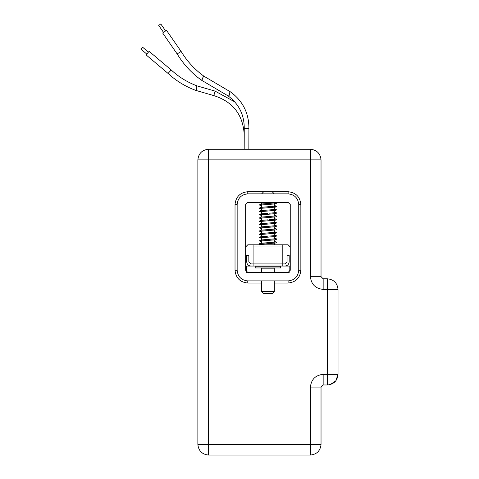 <?xml version="1.0" encoding="UTF-8"?>
<svg xmlns="http://www.w3.org/2000/svg" width="479" height="479" viewBox="0 0 479 479"><rect width="100%" height="100%" fill="white"/><g stroke="black" fill="none" stroke-linecap="round" stroke-linejoin="round"><path stroke-width="0.72" d="M263.707 293.657L267.947 293.657L263.695 293.657L261.576 291.537L274.311 291.537L272.192 293.657L267.947 293.657L272.186 293.657M261.576 283.041L247.769 283.041C240.087 282.233 235.842 277.982 235.027 270.3L235.027 204.467C235.842 196.785 240.087 192.54 247.769 191.726L288.118 191.726C295.8 192.54 300.052 196.785 300.86 204.467L300.86 270.3C300.052 277.982 295.8 282.233 288.118 283.041L274.317 283.041M261.576 272.425L261.576 268.174L274.317 268.174L274.317 272.425M255.229 267.965L280.688 267.965L280.688 266.264L255.205 266.264L255.205 267.965M261.588 291.537L261.576 280.916M263.695 191.726L261.642 193.851M272.192 191.726L274.293 193.851M197.869 444.434L197.869 159.872C198.54 153.472 202.078 149.933 208.485 149.256L310.416 149.256C316.817 149.933 320.355 153.472 321.032 159.872L321.032 276.67L323.157 278.796L327.402 278.796C333.809 279.473 337.348 283.011 338.024 289.412L338.024 374.356C337.39 380.805 333.851 384.344 327.402 384.972L323.157 384.972L321.032 387.098L321.032 444.434C320.355 450.835 316.817 454.373 310.416 455.05L208.485 455.05C202.078 454.373 198.54 450.835 197.869 444.434L310.416 444.434L310.416 387.098C311.224 379.41 315.475 375.165 323.157 374.356L338.024 374.356L335.863 380.775L330.259 384.583M300.86 204.467L298.734 204.467C298.058 198.067 294.519 194.528 288.118 193.851L247.769 193.851C241.368 194.528 237.829 198.067 237.153 204.467L237.153 270.3C237.829 276.706 241.368 280.245 247.769 280.916L288.118 280.916C294.519 280.245 298.058 276.706 298.734 270.3L298.734 204.467C298.058 198.067 294.519 194.528 288.118 193.851L288.118 191.726M245.649 270.3L247.769 272.425L288.118 272.425L290.244 270.3L290.244 204.467L288.118 202.348L247.769 202.348L245.649 204.467L245.649 270.3M247.769 191.726L247.769 193.851C241.368 194.528 237.829 198.067 237.153 204.467L235.027 204.467M288.118 283.041L288.118 280.916C294.519 280.245 298.058 276.706 298.734 270.3L300.86 270.3M235.027 270.3L237.153 270.3C237.829 276.706 241.368 280.245 247.769 280.916L247.769 283.041M290.244 246.942L288.118 244.817L282.808 244.817L282.808 263.929L284.933 263.929L287.059 261.803L287.059 255.433L289.178 255.433L289.178 261.803C288.909 264.366 287.496 265.785 284.933 266.055L250.954 266.055C248.373 265.803 246.96 264.384 246.709 261.803L246.709 255.433L248.835 255.433L248.835 261.803L250.954 263.929L253.08 263.929L253.08 244.817L247.769 244.817L245.649 246.942M261.576 244.817L261.576 237.62M284.933 266.055C287.496 265.785 288.909 264.366 289.178 261.803M248.835 261.803L250.954 263.929M246.709 261.803C246.96 264.384 248.373 265.803 250.954 266.055M245.649 266.055L253.08 266.055L253.08 263.929L282.808 263.929L282.808 266.055L290.244 266.055M253.08 244.817L282.808 244.817M163.531 32.386L158.693 25.399L160.788 23.95L165.626 30.931M146.79 54.085L140.976 49.175L142.622 47.229L148.436 52.139M147.628 53.097L146.107 54.899L168.081 73.455L171.177 69.952L149.125 51.325L147.628 53.097M164.59 31.65L162.656 32.991L177.176 53.959L181.098 51.421L166.494 30.327L164.59 31.65M179.122 52.702L177.176 53.959C183.469 64.27 191.498 72.976 201.27 80.065L202.156 79.736L202.551 78.107L203.838 76.149C194.6 69.431 187.026 61.186 181.098 51.421M171.177 69.952C178.781 76.981 187.433 82.298 197.132 85.915C196.288 85.897 196.055 86.657 196.438 88.208C196.803 89.705 196.546 90.417 195.672 90.351C185.367 86.531 176.17 80.897 168.081 73.455M244.242 128.48C244.338 114.96 238.997 104.123 228.214 95.98L229.094 95.65L229.489 94.016C229.579 92.477 230.004 91.824 230.758 92.052C242.931 101.177 248.984 113.349 248.912 128.57L244.242 128.48L244.188 149.256L244.224 134.647C243.015 114.697 232.884 101.686 213.844 95.614L215.065 91.106L234.722 101.853L215.065 91.106L197.132 85.915M289.178 266.055L289.178 272.425L288.118 272.425M247.769 272.425L246.709 272.425L246.709 266.055M208.485 149.256L208.485 455.05M327.402 384.972L327.402 289.412L323.157 289.412C315.475 288.603 311.224 284.352 310.416 276.67L310.416 159.872L197.869 159.872M321.032 159.872L310.416 159.872L310.416 149.256M310.416 276.67L321.032 276.67M323.157 289.412L323.157 278.796M338.024 289.412L327.402 289.412L327.402 278.796M310.416 455.05L310.416 444.434L321.032 444.434M321.032 387.098L310.416 387.098M323.157 384.972L323.157 374.356M275.611 242.033L267.947 242.697L274.874 242.152L274.874 241.608L274.317 241.542L276.221 241.937L276.347 242.661L275.73 242.997L260.229 244.362L260.229 243.637L261.576 243.847L261.013 243.787L261.013 243.242L267.947 242.697L259.666 243.572L259.45 244.003C258.828 244.212 259.51 244.482 261.51 244.817L261.013 244.763L261.013 244.218L269.3 243.589M261.576 240.578L261.013 240.518L261.013 239.973L267.947 239.428L260.019 240.141L259.54 241.027L261.576 241.56L261.013 241.494L261.013 240.949L274.874 239.859L275.611 239.434M260.277 237.135L261.013 236.704L267.947 236.159L260.019 236.871L259.54 237.764L261.576 238.291L261.013 238.225L261.013 237.68L269.3 237.057M260.277 233.866L261.013 233.441L267.947 232.896L260.019 233.608L259.54 234.494L261.576 235.021L261.013 234.961L261.013 234.417L274.874 233.327L275.611 232.896M260.277 230.603L261.013 230.171L267.947 229.627L260.019 230.339L259.54 231.225L261.576 231.758L261.013 231.692L261.013 231.147L269.3 230.519M260.277 227.333L261.013 226.902L267.947 226.357L260.019 227.07L259.54 227.962L261.576 228.489L261.013 228.429L261.013 227.884L274.874 226.795L275.611 226.363M260.277 224.064L261.013 223.639L267.947 223.094L260.019 223.807L259.54 224.693L261.576 225.22L261.013 225.16L261.013 224.615L274.874 223.525L274.874 222.98L274.317 222.921M261.576 220.975L261.013 220.915L261.013 220.37L267.947 219.825L260.019 220.538L259.54 221.424L261.576 221.957L261.013 221.891L261.013 221.346L269.306 220.717M260.277 217.532L261.013 217.107L267.947 216.562L260.019 217.268L259.54 218.161L261.576 218.687L261.013 218.628L261.013 218.083L269.306 217.454M260.277 214.263L261.013 213.838L267.947 213.293L260.019 214.005L259.54 214.891L261.576 215.424L261.013 215.358L261.013 214.814L274.874 213.724L275.611 213.299M260.277 210.999L261.013 210.568L267.947 210.024L260.019 210.736L259.54 211.622L261.576 212.155L261.013 212.089L261.013 211.544L269.306 210.916M260.277 207.73L261.013 207.305L267.947 206.76L260.019 207.467L259.54 208.359L261.576 208.886L261.013 208.826L261.013 208.281L269.306 207.652M260.277 204.467L261.013 204.036L267.947 203.491L260.019 204.204L259.54 205.09L261.576 205.623L261.013 205.557L261.013 205.012L274.874 203.922L274.874 203.377L274.317 203.318L275.659 203.527L275.659 202.803L267.947 203.491L274.874 202.946L274.874 202.401L274.371 202.348C276.377 202.683 277.06 202.952 276.437 203.162L276.221 203.593C274.844 203.85 279.083 203.665 267.947 204.467L260.229 205.162L260.229 204.431L261.576 204.641M275.611 238.77L267.947 239.428L274.874 238.883L274.874 238.338L274.317 238.279L276.221 238.674L276.347 239.392L275.73 239.728L260.229 241.099L260.229 240.368M269.372 236.075L274.874 235.614L274.874 235.075L274.317 235.009L276.221 235.405L276.347 236.129L275.73 236.464L260.277 237.8M274.317 232.722L275.659 232.932L275.659 232.201L267.947 232.896L274.874 232.351L274.874 231.806L274.317 231.746L276.221 232.135L276.347 232.86L275.73 233.195L260.229 234.56L260.229 233.836M275.611 228.968L267.947 229.627L274.874 229.082L274.874 228.537L274.317 228.477L276.221 228.872L276.347 229.597L275.73 229.926L260.277 231.267M275.659 226.393L275.659 225.669L267.947 226.357L274.874 225.819L274.874 225.274L274.317 225.208L276.221 225.603L276.347 226.328L275.73 226.663L260.277 227.998M275.611 222.436L267.947 223.094L274.874 222.549L274.874 222.005L274.317 221.945M269.372 219.735L274.874 219.28L274.874 218.735L274.317 218.675L276.221 219.071L276.347 219.795L275.73 220.124L260.277 221.466M275.611 215.897L267.947 216.562L274.874 216.017L274.874 215.472L274.317 215.406L276.221 215.801L276.347 216.526L275.73 216.861L260.277 218.196M269.372 213.203L274.874 212.748L274.874 212.203L274.317 212.143L276.221 212.538L276.347 213.257L275.73 213.592L260.229 214.963L260.229 214.233L261.576 214.442M269.372 209.934L274.874 209.479L274.874 208.934L274.317 208.874L276.221 209.269L276.347 209.994L275.73 210.329L260.277 211.664M274.317 206.587L275.659 206.79L275.659 206.066L267.947 206.76L274.874 206.215L274.874 205.671L274.317 205.605L276.221 206L276.347 206.724L275.73 207.06L260.277 208.395M282.808 246.942L253.08 246.942M274.317 291.537L274.317 280.916M261.576 236.644L261.576 234.357M261.576 233.375L261.576 231.088M261.576 230.106L261.576 227.824M261.576 226.842L261.576 224.555M261.576 223.573L261.576 221.286M261.576 220.31L261.576 218.023M261.576 217.041L261.576 214.754M261.576 213.778L261.576 211.484M261.576 210.509L261.576 208.221M261.576 207.239L261.576 204.952M261.576 203.97L261.576 202.348M274.317 202.348L274.317 206.275M274.317 207.251L274.317 209.539M274.317 210.521L274.317 212.808M274.317 213.79L274.317 216.077M274.317 217.053L274.317 219.34M274.317 220.322L274.317 222.609M274.317 223.591L274.317 225.878M274.317 226.854L274.317 229.142M274.317 230.124L274.317 232.411M274.317 233.393L274.317 235.68M274.317 236.656L274.317 238.943M274.317 239.925L274.317 242.212M274.317 243.194L274.317 244.817M270.372 236.003L275.611 235.5M260.277 224.729L275.73 223.394L276.347 223.058L276.221 222.334L274.317 221.939M270.372 219.669L275.611 219.166M270.372 213.137L275.659 212.598L275.659 213.329M270.366 209.868L275.611 209.365M261.576 207.91L260.229 207.7M213.844 95.614L195.672 90.351M228.214 95.98L201.27 80.065M230.758 92.052L203.838 76.149M248.912 128.57L248.858 149.256"/></g></svg>
